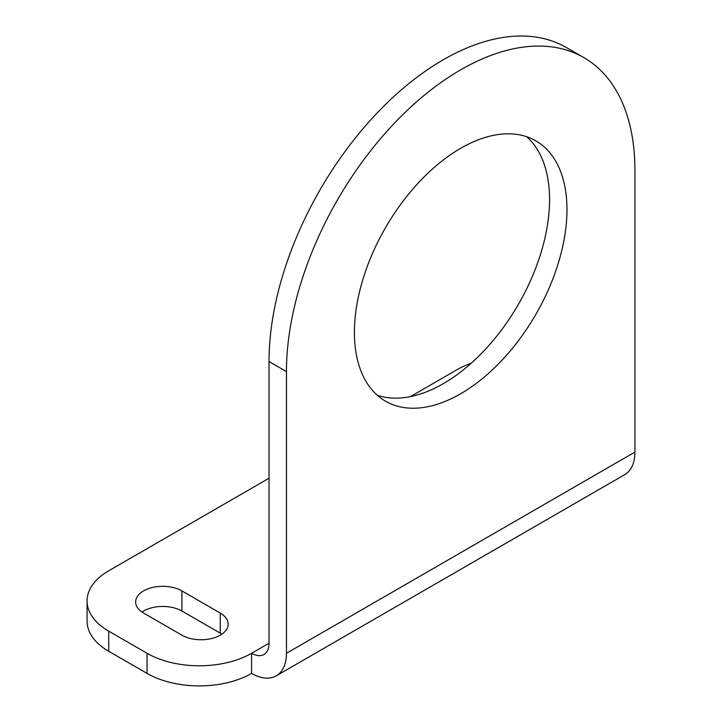 <?xml version="1.0" encoding="UTF-8"?>
<svg xmlns="http://www.w3.org/2000/svg" width="722" height="722" viewBox="0 0 722 722"><rect width="100%" height="100%" fill="white"/><g stroke="black" fill="none" stroke-linecap="round" stroke-linejoin="round"><path stroke-width="1.08" d="M251.599 673.4A73.924 42.679 180 0 1 147.062 673.4L108.724 651.271A73.924 42.679 180 0 1 87.073 621.091L87.073 600.975A73.924 42.679 0 0 0 108.724 631.145L147.062 653.284A73.924 42.679 0 0 0 251.599 653.284L251.599 673.4A49.286 28.456 60 0 0 276.246 675.837L624.72 474.652A49.286 28.456 60 0 0 634.927 452.089L634.927 170.419A246.41 142.261 120 0 0 583.89 57.616A246.41 142.261 120 0 0 394.004 123.633A246.41 142.261 120 0 0 286.453 371.613L286.453 653.284A49.286 28.456 60 0 1 276.246 675.837M141.981 612.039A27.102 15.649 180 0 1 181.908 611.029L220.237 633.158A27.102 15.649 180 0 1 221.834 634.169M220.237 613.041A27.102 15.649 180 0 1 228.179 624.106A27.102 15.649 180 0 1 211.447 638.564A27.102 15.649 180 0 1 181.908 635.17L143.579 613.041A27.102 15.649 180 0 1 135.637 601.977A27.102 15.649 180 0 1 152.369 587.518A27.102 15.649 180 0 1 181.908 590.912L220.237 613.041L220.237 633.158M269.026 478.244L108.724 570.795A73.924 42.679 0 0 0 87.073 600.975M471.15 363.283A73.924 42.679 0 0 0 457.197 369.601L410.349 396.658M269.026 643.221A24.638 14.223 60 0 1 263.918 654.502A24.638 14.223 60 0 1 251.599 653.284L269.026 643.221L269.026 361.551A246.41 142.261 120 0 1 376.586 113.571A246.41 142.261 120 0 1 566.463 47.562L583.89 57.616M377.326 395.277A150.311 86.784 120 0 0 489.57 344.692A150.311 86.784 120 0 0 549.55 199.597A150.311 86.784 120 0 0 526.618 136.693M354.403 332.382A150.311 86.784 120 0 0 385.53 401.188A150.311 86.784 120 0 0 501.357 360.919A150.311 86.784 120 0 0 566.969 209.651A150.311 86.784 120 0 0 535.841 140.844A150.311 86.784 120 0 0 420.014 181.114A150.311 86.784 120 0 0 354.403 332.382M181.908 611.029L181.908 590.912M147.062 653.284L147.062 673.4M108.724 631.145L108.724 651.271M286.453 653.284L634.927 452.089M286.453 371.613L269.026 361.551"/></g></svg>
